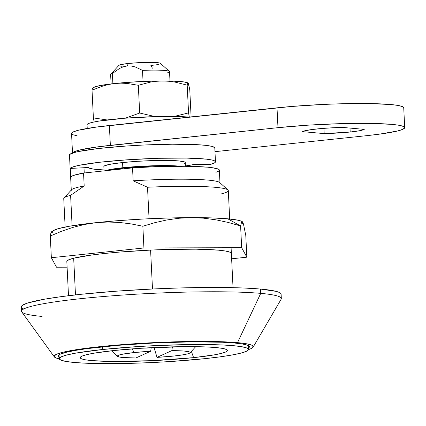 <?xml version="1.0" encoding="UTF-8"?>
<svg xmlns="http://www.w3.org/2000/svg" width="426" height="426" viewBox="0 0 426 426"><rect width="100%" height="100%" fill="white"/><g stroke="black" fill="none" stroke-linecap="round" stroke-linejoin="round"><path stroke-width="0.64" d="M193.585 357.638A73.703 6.523 -2.8 0 1 117.017 361.509A73.703 6.523 -2.8 0 1 80.29 357.334A73.703 6.523 -2.8 0 1 114.056 350.507A73.703 6.523 -2.8 0 1 227.324 350.14A73.703 6.523 -2.8 0 1 193.585 357.638L191.386 351.391L193.585 357.638L214.267 354.863L221.302 353.404L225.743 351.972L227.425 350.619L226.275 349.4L222.34 348.362L215.774 347.541L206.823 346.972L183.239 346.657L140.793 348.276L114.056 350.507L93.374 353.276L86.34 354.736L81.898 356.168L80.221 357.52L81.371 358.745L85.306 359.784L91.872 360.604L111.804 361.472L152.471 360.662L193.585 357.638M102.714 349.49A94.726 8.382 -2.8 0 1 199.011 344.506A94.726 8.382 -2.8 0 1 248.438 349.442A94.726 8.382 -2.8 0 1 204.933 358.655A94.726 8.382 -2.8 0 1 108.635 363.639A94.726 8.382 -2.8 0 1 59.209 358.697A94.726 8.382 -2.8 0 1 102.714 349.49L102.581 346.791L102.714 349.49L137.071 346.626L155.565 345.598L191.631 344.543L207.824 344.559L221.946 344.943L233.448 345.678L241.888 346.732L246.942 348.069L248.422 349.634L246.265 351.375L240.557 353.218L231.51 355.092L219.486 356.929L204.933 358.655L170.57 361.52L152.082 362.547L133.657 363.25L99.817 363.58L85.701 363.202L74.199 362.467L65.758 361.413L60.7 360.077L59.225 358.506L61.381 356.77L67.09 354.927L76.132 353.053L102.714 349.49M215.907 172.322L218.41 171.268L219.347 170.262L218.703 169.33L212.755 167.775L207.574 167.178L184.618 166.278L154.175 166.79L132.539 167.881L83.555 173.047L73.458 175.459L71.137 176.614L70.737 177.695M229.689 218.991L228.299 190.587A82.372 7.29 177.2 0 0 147.518 187.243L149.063 218.746L147.518 187.243A82.372 7.29 -2.8 0 1 227.942 189.959A82.372 7.29 -2.8 0 1 221.435 193.867M150.591 250.089L152.497 289.004L150.591 250.089M65.141 227.037L63.751 198.633A82.372 7.29 177.2 0 1 70.609 195.353L72.095 225.78L70.609 195.353L84.188 185.986A74.438 6.587 177.2 0 0 71.552 189.756L64.044 197.973A82.372 7.29 -2.8 0 1 70.609 195.353L84.188 185.986L83.555 173.047A74.438 6.587 177.2 0 0 70.652 177.413L71.286 190.353A74.438 6.587 -2.8 0 1 84.188 185.986L83.555 173.047L132.539 167.881L133.168 180.821A74.438 6.587 -2.8 0 1 219.986 183.084L219.353 170.144A74.438 6.587 177.2 0 0 132.539 167.881L133.168 180.821L147.518 187.243L133.168 180.821A74.438 6.587 177.2 0 1 219.662 182.514L227.942 189.959M66.834 261.314L68.714 259.801L73.677 258.199L75.477 294.904L73.682 258.199L92 254.972L104.652 253.47L119.014 252.123L150.612 250.089L166.63 249.476L196.056 249.183L218.336 250.153A82.372 7.29 -2.8 0 1 231.371 253.433M70.711 177.131L70.285 168.446L70.711 177.131M83.997 167.722L84.252 172.977L83.997 167.722M169.399 71.424L160.352 63.288A20.81 1.842 177.2 0 0 128.428 63.458L127.15 65.918L131.165 65.971L135.111 66.882L142.508 70.37A29.479 2.609 -2.8 0 1 169.399 71.424A29.479 2.609 -2.8 0 1 167.769 72.633M134.185 352.552L132.119 348.889L134.185 352.552L150.655 351.253L135.857 357.989A36.418 3.222 -2.8 0 1 117.619 356.37A36.418 3.222 -2.8 0 1 134.185 352.552A36.418 3.222 -2.8 0 1 150.655 351.253L151.225 347.675L150.655 351.253L135.857 357.989L122.64 357.483L118.913 356.908L117.475 356.163L118.417 355.295L121.682 354.363L134.185 352.552M105.291 170.757A40.752 3.605 -2.8 0 1 122.816 167.732A40.752 3.605 -2.8 0 1 180.715 166.262L168.036 165.613L153.477 165.757L137.598 166.502L122.816 167.732L122.566 162.556L122.816 167.732L111.415 169.26L105.062 170.853M185.438 166.284L185.257 162.54A40.752 3.605 177.2 0 0 163.994 160.416A40.752 3.605 177.2 0 0 122.566 162.556A40.752 3.605 177.2 0 0 103.848 166.518L104.061 170.885M124.69 167.903L124.727 168.707L124.69 167.903A37.286 3.296 177.2 0 0 109.775 170.283L124.69 167.903A37.286 3.296 177.2 0 1 174.798 166.294L152.742 166.092L124.69 167.903M157.013 357.371L171.811 350.635L184.298 351.072L188.974 351.775L190.017 352.227L190.15 352.728L187.701 353.846L181.875 355.007L173.254 356.099L157.013 357.371L153.978 347.286L157.013 357.371A36.418 3.222 -2.8 0 0 190.076 352.824A36.418 3.222 -2.8 0 0 171.811 350.635L157.013 357.371M172.408 346.855L171.811 350.635L172.408 346.855M159.963 63.868L160.437 63.49L160.112 63.144L159.005 62.851L151.523 62.372L140.042 62.601L128.428 63.458A20.81 1.842 177.2 0 0 118.945 65.311L110.739 74.294A29.479 2.609 -2.8 0 1 112.389 73.544L112.885 83.709L112.389 73.544L119.355 68.554L123.157 66.823L127.15 65.918L131.165 65.971L135.111 66.882L142.508 70.37L143.051 81.457L142.508 70.37A29.479 2.609 177.2 0 1 169.527 71.648L169.985 81.036M184.32 163.371L185.251 162.62L184.612 161.944L178.808 160.916L167.785 160.437L153.227 160.581L137.348 161.326L122.566 162.556L111.127 164.09L104.78 165.687L103.853 166.438M119.2 65.78L118.875 65.439L119.349 65.056L120.606 64.651L128.428 63.458L127.15 65.918L123.157 66.823L119.355 68.554L112.389 73.544A29.479 2.609 177.2 0 0 110.632 74.529L111.095 83.917M152.417 68.181L150.884 65.471L154.084 65.087M156.725 64.688L158.712 64.273M120.313 66.073L122.166 66.307M253.15 347.126L281.139 299.217A130.063 11.507 177.2 0 0 260.739 293.37L237.511 342.648A99.716 8.824 -2.8 0 1 253.15 347.126A99.716 8.824 -2.8 0 1 248.427 349.613L251.005 348.644L253.273 346.812L251.718 345.161L246.393 343.755L237.511 342.648L260.739 293.37A130.063 11.507 -2.8 0 1 281.325 298.546L281.112 294.233A130.063 11.507 177.2 0 0 260.531 289.057L260.739 293.37L260.531 289.057L244.737 288.056L225.354 287.529L178.888 287.987L153.594 288.95L115.787 291.224L81.031 294.297L61.051 296.666L44.538 299.19L27.605 303.04L22.179 305.511L21.3 306.949M59.145 357.382A95.813 8.477 -2.8 0 1 58 356.163A95.813 8.477 -2.8 0 1 126.559 344.661A95.813 8.477 -2.8 0 1 234.231 342.989A95.813 8.477 -2.8 0 1 249.391 346.801A95.813 8.477 -2.8 0 1 248.374 348.127L249.375 346.998L247.884 345.411L242.767 344.059L234.231 342.989L222.596 342.248L191.94 341.849L155.453 342.914L118.705 345.284L87.282 348.596L75.114 350.454L65.971 352.35L60.194 354.214L58.011 355.971L59.507 357.558M21.71 307.79L23.35 308.829M281.091 294.499L280.702 293.386L279.062 292.342L276.192 291.384L260.531 289.057A130.063 11.507 177.2 0 0 114.37 291.325A130.063 11.507 177.2 0 0 21.3 306.944L21.513 311.257A130.063 11.507 -2.8 0 1 114.583 295.639A130.063 11.507 -2.8 0 1 260.739 293.37A130.063 11.507 177.2 0 0 111.01 295.91A130.063 11.507 177.2 0 0 21.758 311.907L54.288 356.855A99.716 8.824 -2.8 0 1 122.715 344.591A99.716 8.824 -2.8 0 1 237.511 342.648L210.54 341.471L174.921 341.822L136.064 343.644L117.278 345.028L84.577 348.479L71.914 350.412L62.398 352.382L56.386 354.325L54.118 356.152L55.673 357.803L59.235 358.868A99.716 8.824 -2.8 0 1 54.288 356.855M42.094 316.427A130.063 11.507 -2.8 0 1 21.513 311.257M104.019 169.958A56.36 4.984 -2.8 0 1 88.32 167.493L70.141 168.451L88.32 167.493L89.146 168.1L93.614 169.127L104.019 169.958M194.575 164.393L210.748 164.345L194.575 164.393A56.36 4.984 -2.8 0 1 185.422 165.98L194.575 164.393M215.471 161.8L214.8 148.003A72.835 6.443 177.2 0 0 144.329 145A72.835 6.443 177.2 0 0 69.465 154.649L70.141 168.451A72.835 6.443 -2.8 0 1 145.005 158.802A72.835 6.443 -2.8 0 1 215.471 161.8A72.835 6.443 -2.8 0 1 210.748 164.345L214.683 162.817L215.311 161.406L212.601 160.176L206.679 159.18L186.423 158.083L158.227 158.307L127.214 159.809L99.018 162.322L78.767 165.389L72.846 166.955L70.141 168.451L69.465 154.649L72.17 153.152L78.091 151.587L98.342 148.52L126.538 146.006L142.044 145.106L172.349 144.222L197.142 144.67L206.003 145.378L211.924 146.374L214.635 147.604L214.8 148.035M242.293 221.669L241.686 221.36A95.376 8.44 177.2 0 0 227.793 218.81L240.605 225.977L241.585 222.132L242.405 221.744M242.548 223.362L242.777 222.25L243.47 224.044L245.781 235.471L246.846 257.187L231.632 258.79L246.846 257.187L245.781 235.471L243.47 224.044L242.149 221.626L241.585 222.132L240.605 225.977L241.67 247.692L246.846 257.187L241.67 247.692L240.605 225.977L228.421 222.5L216.147 219.853L203.782 218.187L191.317 217.633L178.931 218.256L166.742 219.986L154.729 222.697L142.859 226.243L143.924 247.964L241.67 247.692L143.924 247.964L142.859 226.243L131.283 223.932L119.589 222.463L107.884 221.999L96.159 222.649L84.412 224.481L72.782 227.431L61.424 231.329L50.289 236.004L51.349 257.725L143.924 247.964L51.349 257.725L50.289 236.004L61.424 231.329L72.782 227.431L84.412 224.481L96.159 222.649L69.395 226.238L57.989 228.751L53.394 230.588M56.525 267.219L51.349 257.725L56.525 267.219L67.1 267.187L56.525 267.219M51.828 231.659L50.753 233.666L51.264 232.165L51.828 231.659L52.462 232.276L52.691 231.164M68.495 295.719L66.823 261.479A82.372 7.29 -2.8 0 1 125.766 251.59A82.372 7.29 -2.8 0 1 218.336 250.153L225.673 251.074L230.072 252.235L231.355 253.598M241.702 221.371L238.379 220.29L227.793 218.81A95.376 8.44 177.2 0 0 191.317 217.633L167.919 218.021L143.136 219.039L118.662 220.62L96.159 222.649L107.884 221.999L119.589 222.463L131.283 223.932L142.859 226.243L154.729 222.697L166.742 219.986L178.931 218.256L191.317 217.633L203.782 218.187L216.147 219.853L228.421 222.5L240.605 225.977L227.793 218.81L211.738 217.904L191.317 217.633A95.376 8.44 177.2 0 0 96.159 222.649A95.376 8.44 177.2 0 0 53.426 230.572L51.621 231.717M50.753 233.666L50.289 236.004M87.176 124.365L88.986 123.327L92.852 122.235L98.624 121.144L124.845 118.215L157.013 116.57L176.375 116.484L189.123 117.102A55.492 4.91 177.2 0 0 126.762 118.071A55.492 4.91 177.2 0 0 87.048 124.733L87.229 128.439M92.522 88.241L92.032 90.163L93.39 117.917L94.183 122.187L93.39 117.917L92.032 90.163L103.364 85.85L109.136 84.391L114.972 83.48L120.872 83.155L126.772 83.395L138.322 85.28L139.68 113.034L125.34 118.178L139.68 113.034L138.322 85.28L150.261 82.149L156.358 81.286L162.551 80.977L168.781 81.254L174.964 82.085L187.195 85.147L188.553 112.901L174.122 116.447L188.553 112.901L187.195 85.147L187.685 83.224L187.967 82.974L188.281 83.283L189.783 89.891L191.104 116.894L189.783 89.891L188.622 84.178L188.281 83.283L188.164 83.842M107.107 119.951L93.39 117.917L107.107 119.951M155.277 116.617L139.68 113.034L155.272 116.617M189.341 117.166L188.553 112.901L189.341 117.166M93.118 88.299L93.235 87.74L95.887 86.531L105.472 84.657L120.425 82.953L138.461 81.68L156.837 81.031L172.759 81.11L183.803 81.898L187.744 82.841A47.691 4.217 177.2 0 0 162.551 80.977L168.781 81.254L174.964 82.085L187.195 85.147M187.967 82.974L188.281 83.283L187.967 82.974M162.551 80.977A47.691 4.217 177.2 0 0 114.972 83.48L120.872 83.155L126.772 83.395L138.322 85.28L150.261 82.149L156.358 81.286L162.551 80.977M92.032 90.163L103.364 85.85L109.136 84.391L114.972 83.48A47.691 4.217 177.2 0 0 93.603 87.442L92.698 88.017M350.199 132.017L350.007 128.088L350.199 132.017L359.682 130.707L364.267 129.366A31.215 2.764 -2.8 0 1 350.199 132.017A31.215 2.764 -2.8 0 1 324.186 133.594L350.199 132.017M77.25 135.878L72.851 134.717L71.568 133.349L73.442 131.842L78.405 130.239L96.729 127.012L291.373 106.484L322.967 104.45L338.99 103.837L368.415 103.545L390.695 104.514L398.033 105.435L402.432 106.596L403.715 107.959M72.537 153.19L74.412 151.683L79.38 150.08L97.698 146.853L277.981 127.672L307.86 125.185L339.959 123.678L355.305 123.375L369.385 123.386L391.664 124.355L399.002 125.276L403.401 126.437L404.689 127.8L402.81 129.312L397.847 130.915L379.523 134.142L366.871 135.644L214.976 151.661L366.871 135.644A82.372 7.29 -2.8 0 0 404.7 127.635A82.372 7.29 -2.8 0 0 361.722 123.343A82.372 7.29 -2.8 0 0 277.981 127.672L110.355 145.351L109.381 125.51A82.372 7.29 177.2 0 0 71.552 133.519L72.521 153.36M364.267 129.366L342.531 127.417L335.89 127.624L322.573 128.434L311.257 129.626L304.052 130.984L302.449 131.645L324.186 133.594L323.925 128.327L324.186 133.594L302.449 131.645A31.215 2.764 -2.8 0 1 342.531 127.417L364.267 129.366M72.601 153.009A82.372 7.29 -2.8 0 1 110.355 145.351L109.381 125.51L277.012 107.831L277.981 127.672L277.012 107.831A82.372 7.29 177.2 0 1 360.747 103.502A82.372 7.29 177.2 0 1 403.731 107.794L404.7 127.635M248.438 349.442L248.246 345.587M233.043 287.667L231.089 247.724M59.209 358.681L59.017 354.842M111.42 350.795L117.597 356.349M190.081 352.819L195.704 346.668M187.733 82.841L188.036 82.99"/></g></svg>
